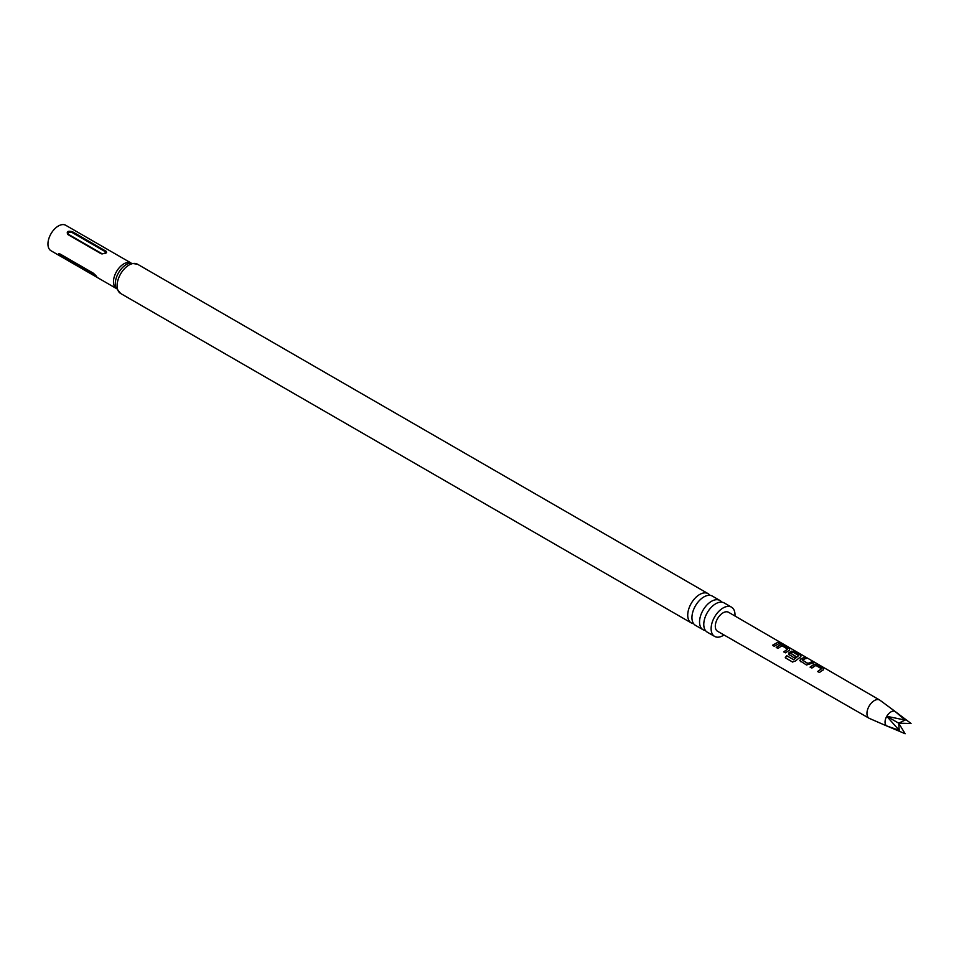 <?xml version="1.0" encoding="UTF-8"?>
<svg xmlns="http://www.w3.org/2000/svg" width="959" height="959" viewBox="0 0 959 959"><rect width="100%" height="100%" fill="white"/><g stroke="black" fill="none" stroke-linecap="round" stroke-linejoin="round"><path stroke-width="1.44" d="M781.189 642.842L782.1 643.405M714.611 636.404L707.274 632.161A16.89 9.746 -60 0 1 703.774 624.429A16.89 9.746 -60 0 1 711.146 607.443A16.89 9.746 -60 0 1 724.153 602.911L731.501 607.155A16.89 9.746 120 0 0 718.495 611.674A16.89 9.746 120 0 0 711.122 628.672A16.89 9.746 120 0 0 714.611 636.404A16.89 9.746 120 0 0 724.009 634.978M703.043 629.727L695.443 625.34A16.89 9.746 -60 0 1 691.942 617.608A16.89 9.746 -60 0 1 699.315 600.61A16.89 9.746 -60 0 1 712.333 596.09L719.933 600.478A16.89 9.746 120 0 0 706.915 604.997A16.89 9.746 120 0 0 699.543 621.995A16.89 9.746 120 0 0 703.043 629.727A16.89 9.746 120 0 0 705.428 630.483M895.131 711.47L895.131 711.47A8.355 4.831 120 0 0 886.775 716.301A8.355 4.831 120 0 0 886.775 725.951L899.23 730.314L886.775 716.301L905.14 720.077L895.131 711.47L911.05 723.494L898.679 723.17L886.775 716.301M880.314 700.502A10.537 6.078 120 0 0 880.002 700.25A10.537 6.078 120 0 0 879.667 700.034A10.537 6.078 120 0 0 869.13 706.112A10.537 6.078 120 0 0 869.13 718.279A10.537 6.078 120 0 0 869.142 718.279A10.537 6.078 120 0 0 869.489 718.459A10.537 6.078 120 0 0 869.861 718.591M810.103 667.08L814.131 664.275L817.368 664.815L823.469 668.339L823.457 669.682L819.43 672.487L817.691 671.48L821.467 668.771L815.869 665.402L811.841 668.087L810.103 667.08M810.187 667.284L814.095 664.563L817.272 665.126L823.469 668.339L823.457 669.682M800.429 661.47L800.333 659.157L804.469 657.323L806.195 658.33L802.299 659.996L807.922 663.412L812.045 661.722L813.783 662.729L806.507 664.995L799.782 660.607M789.137 654.913L789.041 652.611L791.547 651.173L794.783 651.712L800.885 655.237L800.873 656.579L795.479 660.967L792.542 662.01L785.241 657.766L786.656 655.656L793.537 659.648L798.703 655.56L793.093 652.192L790.815 653.343L795.754 656.352L794.112 657.802L788.49 654.05M789.221 655.117L789.077 652.851L791.511 651.461L794.699 652.024L800.885 655.237L800.873 656.579M776.215 647.421L780.254 644.628L783.503 645.167L789.581 648.692L789.581 650.034L785.541 652.827L783.803 651.82L787.603 649.123L781.993 645.743L777.953 648.428L776.215 647.421M776.299 647.625L780.218 644.916L783.407 645.467L789.581 648.692L789.581 650.034M772.51 645.263L778.169 642.074L779.895 643.081L774.249 646.282L772.51 645.263M869.142 718.279L717.584 631.286A10.969 6.329 -60 0 1 717.572 631.274A10.969 6.329 -60 0 1 717.584 631.286A10.969 6.329 -60 0 1 717.572 618.615A10.969 6.329 -60 0 1 728.54 612.286A10.969 6.329 -60 0 1 728.552 612.286A10.969 6.329 -60 0 1 728.564 612.286L781.094 642.794M734.966 616.014A16.89 9.746 120 0 0 735.002 614.887A16.89 9.746 120 0 0 731.501 607.155M721.779 602.156A16.89 9.746 120 0 0 719.933 600.478M709.948 595.335A16.89 9.746 120 0 0 708.114 593.645A16.89 9.746 120 0 0 695.095 598.176A16.89 9.746 120 0 0 687.723 615.163A16.89 9.746 120 0 0 691.223 622.894A16.89 9.746 120 0 0 693.597 623.65M100.923 253.62L67.813 234.511C66.339 231.491 67.909 230.58 72.548 231.778L106.293 251.378L106.557 252.445L105.394 253.44L100.923 253.62A1.666 0.971 120 0 0 101.582 253.476C104.579 253.895 105.718 253.236 104.987 251.498L71.889 232.39C68.88 231.97 67.741 232.629 68.473 234.356L101.582 253.476M130.904 262.91L65.715 225.269A14.709 8.499 120 0 0 54.375 229.213A14.709 8.499 120 0 0 47.95 244.018A14.709 8.499 120 0 0 50.995 250.755L116.183 288.395M96.967 277.115L59.146 255.094L58.751 253.763L60.225 254.075L93.323 273.183C96.907 276.384 97.698 277.511 95.696 276.552A1.666 0.971 120 0 0 95.696 276.456A1.666 0.971 120 0 0 95.54 275.868L62.431 256.76A1.666 0.971 -60 0 1 62.587 257.348A1.666 0.971 -60 0 1 62.587 257.444M879.667 700.034L781.897 643.261M899.23 730.314L898.679 723.17L905.14 733.731L886.775 725.951M898.679 723.17L905.14 720.077M772.594 645.479L778.169 642.074M778.073 642.374L779.811 643.393M779.727 642.866L781.429 643.381M783.887 652.024L787.603 649.123M789.485 648.991L789.545 650.322M792.709 662.106L785.409 657.862L786.788 655.812L793.537 659.648M800.789 655.548L800.825 656.879M795.79 656.603L790.815 653.343M793.656 659.804L798.703 655.56M800.513 661.674L800.333 659.157M802.299 659.996L807.957 663.652L812.045 661.722M811.961 662.034L813.688 663.041M800.381 659.408L804.469 657.323M804.373 657.634L806.111 658.641M817.775 671.684L821.467 668.771M823.373 668.651L823.409 669.969M120.594 293.454A16.89 9.746 120 0 1 117.094 285.722A16.89 9.746 120 0 1 124.466 268.724A16.89 9.746 120 0 1 137.485 264.204L129.825 263.09A15.8 9.122 120 0 0 115.284 283.78A15.8 9.122 120 0 0 115.799 287.364L120.594 293.454L691.223 622.894M130.868 262.91A14.709 8.499 120 0 0 119.659 267.285A14.709 8.499 120 0 0 113.474 281.85A14.709 8.499 120 0 0 116.171 288.371M71.889 232.39A1.666 0.971 120 0 0 72.548 231.778M105.646 250.886A1.666 0.971 -60 0 1 104.987 251.498M68.473 234.356A1.666 0.971 -60 0 1 67.813 234.511M137.485 264.204L708.114 593.645M106.137 252.96L101.894 253.979M895.274 711.554L880.002 700.25M886.907 726.035L869.489 718.459"/></g></svg>
